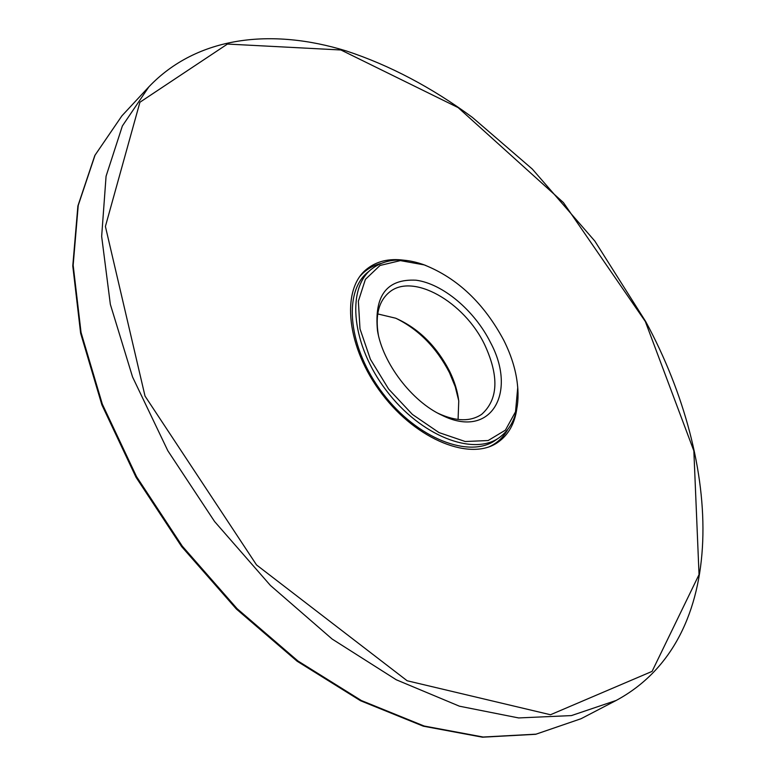 <?xml version="1.0" encoding="UTF-8"?>
<svg xmlns="http://www.w3.org/2000/svg" width="776" height="776" viewBox="0 0 776 776"><rect width="100%" height="100%" fill="white"/><g stroke="black" fill="none" stroke-linecap="round" stroke-linejoin="round"><path stroke-width="1.16" d="M458.694 400.571L455.25 386.729L449.508 372.761C436.568 347.726 418.759 329.596 396.1 318.373M490.383 342.294C474.514 310.536 442.853 283.774 416.111 280.204C386.914 278.691 374.042 295.53 377.505 330.751C382.743 363.216 411.92 401.522 441.825 415.199C490.849 439.856 517.747 392.801 490.383 342.294M503.789 340.315C483.933 303.232 457.404 278.089 424.2 264.897L400.368 260.61L380.017 265.47L365.399 279.37L358.357 301.204L359.996 328.859L370.424 359.307L388.601 389.019L412.405 414.433L438.993 432.581L465.212 441.515L488.143 440.535L505.418 430.137L515.516 411.804L517.718 387.69C516.583 372.393 511.937 356.601 503.789 340.315M425.908 265.508L422.804 264.364C401.842 257.225 384.654 258.893 371.219 269.359C346.115 289.39 351.868 345.592 386.438 390.667C420.699 435.976 473.35 456.463 499.337 437.577C512.994 427.411 519.173 411.28 517.864 389.183L517.582 385.876M437.887 413.201L438.712 413.598C456.278 421.552 470.595 421.785 481.692 414.316C498.211 399.504 499.23 376.36 484.738 344.864C464.271 301.709 412.221 272.075 388.96 292.552C378.804 301.263 375.225 315.134 378.222 334.175L378.387 335.077M458.082 419.476L458.752 401.046C457.588 391.25 454.523 381.278 449.546 371.122C436.422 345.931 418.458 328.287 395.653 318.199L377.708 313.931M516.835 408.593C514.76 423.521 508.522 434.715 498.134 442.145C471.381 461.545 417.245 440.564 382.044 394.014C346.523 347.706 340.683 289.943 366.495 269.311C376.428 261.269 388.863 258.233 403.821 260.193M371.219 269.359L367.824 272.211C342.682 292.261 348.346 348.414 382.859 393.393C417.042 438.615 469.674 459.004 495.689 440.089L499.337 437.577M380.9 263.471C372.441 265.615 365.428 269.941 359.86 276.45M489.481 446.646C497.232 443.009 503.265 437.392 507.591 429.807M616.192 700.447L571.437 715.588L518.63 717.936L459.44 706.199L396.274 679.776L332.128 639.036L270.417 585.443L214.593 521.54L167.829 450.749L132.57 377.01L110.347 304.347L101.656 236.428L106.069 176.249L122.375 125.954L148.866 86.844C197.23 36.055 271.813 27.926 346.426 50.993C389.639 65.252 431.621 87.387 472.371 117.389L532.346 169.09L594.862 241.113L645.71 321.565C722.825 463.864 730.449 638.89 616.192 700.447L581.078 718.712L536.022 734.164L483.128 737.025L424.123 726.016L361.393 700.553L297.935 660.977L237.097 608.685L182.292 546.149L136.566 476.687L102.325 404.141L81.043 332.448L73.157 265.208L78.231 205.398L95.05 155.161L121.919 115.828L148.866 86.844M645.331 321.506L693.851 450.866L699.04 574.609L652.082 671.385L550.485 714.745L407.157 680.765L256.546 564.947L145.025 396.08L105.4 226.446L139.932 102.228L227.446 44.057L340.916 49.984L458.141 107.602L563.434 202.594L645.331 321.506M424.2 264.897L422.804 264.364M517.718 387.69L517.864 389.183M438.712 413.598L441.825 415.199M378.222 334.175L377.505 330.751M581.078 718.712L535.663 734.3L482.488 737.2L423.318 726.19L360.549 700.747L297.13 661.23L236.379 609.034L181.671 546.634L136.042 477.298L101.879 404.859L80.626 333.214L72.779 265.935L77.891 205.97L94.827 155.472L121.919 115.828"/></g></svg>
